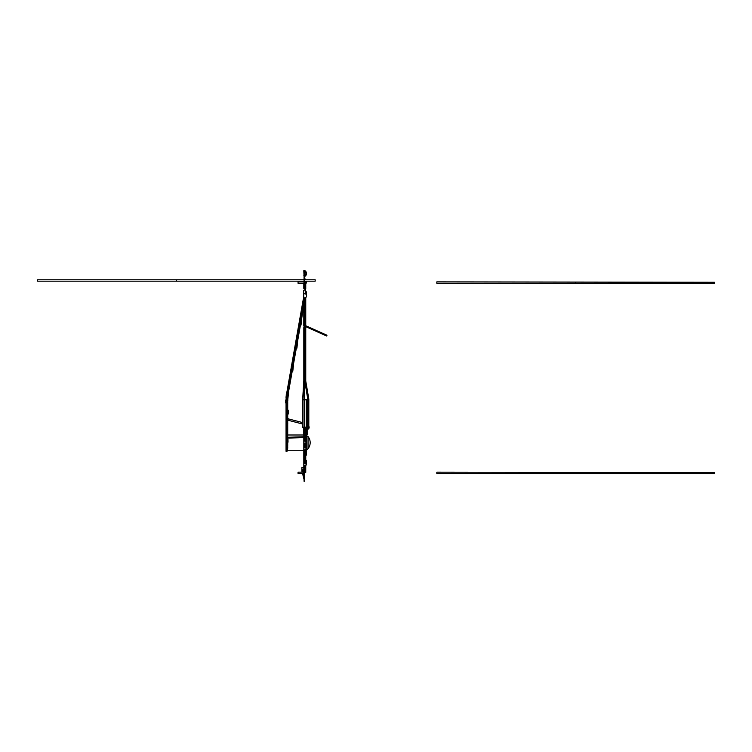 <?xml version="1.0" encoding="UTF-8"?>
<svg xmlns="http://www.w3.org/2000/svg" width="752" height="752" viewBox="0 0 752 752"><rect width="100%" height="100%" fill="white"/><g stroke="black" fill="none" stroke-linecap="round" stroke-linejoin="round"><path stroke-width="1.13" d="M287.988 418.808L287.988 418.46A1.109 0.79 180 0 0 287.123 417.774L287.123 419.343L286.051 419.343L286.051 420.716L287.123 420.716A0.837 0.592 180 0 0 287.123 419.343M287.602 420.321A0.837 0.592 180 0 0 287.602 419.738L286.324 419.635L286.465 420.518L287.602 420.321M287.123 417.774L286.051 417.774L286.051 419.343M286.691 414.568L286.691 411.626A1.109 0.79 0 0 1 287.396 411.795A2.359 1.673 0 0 1 288.27 413.092A2.359 1.673 0 0 1 287.396 414.39A1.109 0.79 0 0 1 286.691 414.568L286.691 412.604A1.109 0.79 0 0 0 287.396 412.434L287.396 414.39M287.819 412.115A2.359 1.673 0 0 1 287.396 412.434L287.396 411.795M286.465 414.568L286.691 412.604M286.051 411.429L286.691 411.429A1.391 0.978 0 0 1 287.565 411.645A2.641 1.871 0 0 1 288.542 413.092A2.641 1.871 0 0 1 287.565 414.549A1.391 0.978 0 0 1 286.691 414.766L286.051 414.766L286.051 402.922M286.691 411.429L286.691 409.464A1.391 0.978 0 0 1 287.565 409.68A2.641 1.871 0 0 1 288.542 411.137L288.542 413.092M286.691 409.464L286.051 409.464M286.051 399.246L303.808 297.914M286.174 398.071L286.051 396.877L286.051 398.062M286.051 396.887L303.225 299.55L303.216 300.753L303.808 300.828L303.216 300.753L303.808 296.711M286.23 394.706L286.23 395.909M291.315 366.262L291.306 367.465L291.315 366.262M299.719 324.789L300.753 325.061L299.7 325.127M301.759 317.739L303.808 304.917M300.311 317.034L301.627 317.147L301.026 325.09L299.258 325.137L300.311 317.034L299.258 325.137M300.791 324.902L299.493 324.676M295.602 347.856L296.636 348.12L295.602 347.856M297.642 340.797L300.18 325.249M296.194 340.101L297.51 340.214L296.908 348.148L295.141 348.195L296.194 340.101L295.141 348.195M296.673 347.96L295.376 347.734M291.485 370.915L292.519 371.187L291.466 371.253M293.524 363.855L296.062 348.308M292.077 363.16L293.393 363.272L292.791 371.215L291.024 371.262L292.077 363.16L291.024 371.262M292.556 371.018L291.259 370.792M288.524 392.13L287.809 399.331L288.627 391.689M287.33 400.713L286.484 400.731L287.33 400.713M286.418 400.713L286.982 401.023L286.897 402.687L286.268 402.931L287.734 402.17L286.775 400.731M286.963 399.209L287.79 391.548L287.067 391.454L286.23 399.312L287.508 399.321L286.954 399.321L286.954 400.703L287.809 400.722L286.503 400.731M286.606 394.048L286.042 399.34L286.211 400.703L286.954 400.703M286.042 399.34L285.544 402.893L286.775 402.95L286.775 409.464M287.508 399.321L287.555 400.713M287.79 391.548L288.383 391.566M286.775 438.877L286.775 424.128L286.051 424.128L286.775 424.128A0.837 0.592 0 0 0 287.715 423.348L287.715 420.537M286.775 442.608L286.775 447.083A0.837 0.592 0 0 0 287.396 446.885A0.837 0.592 0 0 1 286.775 447.083L286.051 447.083L286.051 450.627L286.775 450.627L286.775 447.083L286.051 447.083L286.051 414.766M287.396 448.709L287.396 446.885A1.25 0.884 0 0 0 287.715 446.303L287.715 442.43M286.775 420.716L286.775 424.128A0.837 0.592 0 0 0 287.715 423.348L287.715 439.055M286.051 441.236L286.051 442.608L287.123 442.608A0.837 0.592 180 0 0 287.123 441.236L286.051 441.236L286.051 438.877L287.123 438.877L287.123 441.236M287.602 442.214A0.837 0.592 180 0 0 287.602 441.621L287.123 441.433L287.123 442.411L287.602 441.621M287.123 442.411L286.324 442.317L286.324 441.527L287.123 441.433M287.988 441.922L287.988 439.572A1.109 0.79 180 0 0 287.123 438.877M286.427 400.995L286.409 402.649M285.835 402.499L286.051 400.976L286.766 401.201L286.324 402.517M286.38 400.713L285.647 400.675M287.396 442.571L287.396 446.885A1.25 0.884 0 0 0 287.715 446.303L287.396 449.367M287.396 450.354L286.775 451.115A0.837 0.818 0 0 0 287.715 450.025A1.25 1.231 0 0 1 287.396 450.843L287.396 450.354M304.005 437.448L304.005 440.916L304.645 440.916A1.391 0.573 0 0 1 305.519 441.039A2.641 1.09 0 0 1 306.496 441.885A2.641 1.09 0 0 1 306.271 442.336M306.496 441.885L306.496 436.837A2.641 1.09 180 0 0 305.754 436.075L305.754 430.163A1.25 1.137 180 0 1 304.814 431.169L303.808 431.169L303.808 427.474M306.29 442.026A2.641 1.09 180 0 0 306.308 441.894A2.641 1.09 180 0 0 305.331 441.048A1.391 0.573 180 0 0 304.457 440.916L304.457 441.17A1.391 0.573 180 0 1 305.331 441.302A2.641 1.09 180 0 1 306.308 442.148A2.641 1.09 180 0 1 305.331 442.994A1.391 0.573 180 0 1 304.457 443.125L303.808 443.125L303.808 441.17L304.457 441.17M303.808 441.17L304.457 440.916M305.754 455.524A2.359 1.927 180 0 0 305.754 453.71M306.308 452.14A2.641 2.153 0 0 0 306.308 452.065L306.308 452.215A2.641 2.153 180 0 0 306.308 452.065A2.641 2.153 0 0 1 306.308 452.215L306.308 454.622A2.641 2.153 180 0 0 305.754 453.296M305.754 455.938A2.641 2.153 180 0 0 306.308 454.622M305.331 460.13L305.331 463.617A2.641 1.09 0 0 1 306.308 464.463A2.641 1.09 180 0 0 305.331 463.617A1.391 0.573 180 0 0 304.457 463.495A1.391 0.573 0 0 1 305.331 463.617L305.331 463.871A1.391 0.573 180 0 0 304.457 463.749L303.808 463.749L304.457 463.495L303.808 463.495L303.808 460.252L303.808 463.495M305.566 459.914A2.641 1.09 0 0 1 306.308 460.675L306.308 464.717A2.641 1.09 180 0 0 305.331 463.871M303.808 463.749L303.808 465.695L304.457 465.695A1.391 0.573 180 0 0 305.331 465.563A2.641 1.09 180 0 0 306.308 464.717M304.908 282.978A1.109 1.072 0 0 0 305.152 282.837A2.359 2.284 0 0 0 306.026 281.163M305.632 279.782A2.359 2.284 0 0 0 305.152 279.274A1.109 1.072 0 0 0 304.682 279.058M305.942 281.671A2.359 2.284 0 0 0 305.735 281.163M305.961 279.782A2.641 2.557 0 0 0 305.331 279.067A1.391 1.344 0 0 0 304.682 278.785M304.062 278.766L303.808 279.782M303.808 281.163L303.808 281.868M304.062 281.868L298.065 281.868L298.065 283.25L303.808 283.25L303.808 284.641M305.331 283.053L305.331 283.043A1.391 1.344 0 0 0 305.331 283.043A2.641 2.557 0 0 0 306.308 281.163L306.308 282.282A2.641 2.557 180 0 1 305.754 283.852A2.641 2.557 0 0 0 306.308 282.282L306.308 282.348A2.641 2.557 180 0 1 305.754 283.918M305.152 271.199A2.359 2.284 0 0 1 305.152 274.762A1.109 1.072 0 0 1 304.457 274.997L304.457 270.964A1.109 1.072 0 0 1 305.152 271.199L305.152 272.224A1.109 1.072 0 0 0 304.457 271.989L304.457 270.964M305.97 273.493A2.359 2.284 0 0 0 305.152 272.224M303.808 275.27L304.457 275.27A1.391 1.344 0 0 0 305.331 274.969A2.641 2.557 0 0 0 305.331 270.993A1.391 1.344 0 0 0 304.457 270.692L303.808 270.692L304.062 276.36M305.331 274.969L305.331 275.993A2.641 2.557 0 0 0 306.308 274.01A2.641 2.557 180 0 1 305.331 275.993A1.391 1.344 180 0 1 304.682 276.275A1.391 1.344 0 0 0 305.331 275.993L305.331 276.059A1.391 1.344 180 0 1 304.682 276.341M306.308 272.985L306.308 274.076A2.641 2.557 180 0 1 305.331 276.059M303.808 440.916L303.808 437.448L305.603 436.809L303.808 436.639L303.808 443.586L305.603 443.417L305.547 442.919M304.889 443.473L304.09 443.417M304.682 326.011A0.837 0.592 0 0 1 304.682 327.552M304.062 325.992L304.062 327.571M304.062 327.27L304.062 326.293M304.682 326.208L304.927 326.321A0.968 0.686 0 0 1 304.927 327.242L304.682 327.355M303.808 316.301L303.789 325.992M305.209 324.291A1.25 0.884 0 0 1 305.453 324.817L305.453 325.766M303.808 463.373L303.808 472.764L305.754 472.369L303.808 471.965M305.368 472.538L304.889 472.077L304.889 472.651L305.368 472.19M304.889 472.651L304.09 472.594L304.889 472.077M303.808 453.954L303.808 456.746L304.889 456.746A0.837 0.78 180 0 0 305.754 455.834L305.434 453.522M305.754 455.834A1.109 1.043 180 0 0 304.889 454.932L303.808 454.932L303.808 453.606L305.603 452.977L303.808 452.807L303.808 453.606M305.368 455.449A0.555 0.517 180 0 0 304.889 455.186L304.889 456.492A0.555 0.517 180 0 0 305.368 455.449L305.368 456.229M304.889 456.492L304.09 456.361L304.09 455.317L304.09 456.361M304.889 455.186L304.09 455.317M303.808 287.706L303.808 282.978L305.434 283.1A1.25 0.545 0 0 1 305.754 283.466L305.754 289.012A1.25 0.545 0 0 0 305.434 288.646L305.434 289.379M303.808 456.821L303.808 461.531M304.889 436.752L304.09 436.809L304.231 437.326L305.368 436.874L304.889 437.326M303.808 429.477L303.808 436.639M305.603 432.212L305.434 430.924M303.808 450.739L303.808 452.807L303.808 450.739L305.754 450.335L303.808 449.94L303.808 450.739M304.889 452.92L304.09 452.977L304.231 453.494L305.368 453.033L304.889 453.494M303.808 447.412L303.808 449.94L303.808 447.863L304.457 447.863A1.391 0.573 180 0 1 305.331 447.995A2.641 1.09 180 0 1 306.308 448.841A2.641 1.09 180 0 1 305.331 449.687A1.391 0.573 180 0 1 304.457 449.818L303.808 449.818M304.889 450.053L304.09 450.11L304.231 450.627L305.368 450.166L304.889 450.627M326.885 335.768L326.913 335.185L326.885 335.768M303.808 442.016L303.808 463.627L303.808 460.252L304.889 460.252A0.837 0.78 180 0 0 305.754 459.34L305.434 456.549M305.754 459.34A1.109 1.043 180 0 0 304.889 458.429L303.808 458.429L303.808 456.746M304.889 458.692L304.09 458.823L304.09 459.857L304.889 459.989A0.555 0.517 180 0 0 305.368 458.946A0.555 0.517 180 0 0 304.889 458.692L304.889 459.989M304.09 459.857L304.09 458.823M306.59 295.752A2.876 2.435 180 0 0 305.359 293.684L303.705 293.835L305.359 293.684L303.705 293.684L303.705 290.178L305.359 290.178L305.359 293.684A2.876 2.435 180 0 1 306.59 295.677L306.59 295.827A2.876 2.435 180 0 0 305.359 293.835M303.705 293.835L303.705 297.82L305.359 297.82A2.876 2.435 180 0 0 306.59 295.827M305.359 290.178L306.478 292.161L306.59 295.677M304.814 290.178L304.814 288.524L305.434 288.646L305.434 283.1M304.814 282.978L304.814 288.524L303.808 288.524L305.434 288.646L305.434 290.253M304.814 297.82L304.814 316.254L305.754 314.768L305.754 297.538L305.754 324.046L303.808 323.774L304.062 324.319M304.814 323.774L304.682 316.254M304.062 316.254L303.808 323.774M303.808 297.82L303.808 316.254M305.331 443.53L305.331 447.741A2.641 1.09 0 0 1 306.308 448.587A2.641 1.09 180 0 0 305.331 447.741A1.391 0.573 180 0 0 304.457 447.609A1.391 0.573 0 0 1 305.331 447.741L305.331 447.995M306.29 448.718A2.641 1.09 180 0 0 306.308 448.587L306.308 443.53A2.641 1.09 180 0 0 305.754 442.862L305.754 443.182M303.808 443.586L303.808 447.609L304.457 447.609L303.808 447.863M303.808 464.83L303.808 470.592M302.699 398.955L303.808 380.691L303.808 327.571M304.682 429.401L304.814 429.401A0.555 0.508 180 0 1 305.227 430.755A0.555 0.508 180 0 1 304.814 430.924L304.09 430.793M304.814 427.474L304.814 429.148A0.837 0.761 180 0 1 305.754 430.163M304.814 324.244L305.481 324.046L304.814 323.839M304.682 324.319L305.754 324.046L305.754 325.776M287.715 438.303L287.715 437.636M286.775 451.313L286.051 451.313L286.775 451.115A0.837 0.818 0 0 0 287.396 450.843L286.775 451.313L286.051 450.627M287.396 446.397L287.396 447.75M287.715 447.976L287.715 447.102M303.808 450.232L303.808 450.927M303.808 435.173L303.535 427.474M303.808 441.65L303.808 443.483M305.754 450.645L306.59 451.51L306.59 443.285L305.998 441.875M306.59 451.51L305.754 452.375M305.754 450.824L306.308 451.51L305.754 452.196M304.062 279.782L176.382 279.782L176.382 281.163L37.6 281.163L37.6 279.782L176.382 279.782L176.382 281.163L304.062 281.163M304.682 279.782L315.163 279.782L315.163 281.163L304.682 281.163M714.4 472.576L714.4 473.553L575.618 473.553L575.618 472.576L575.618 473.553L436.837 473.553L436.837 472.162L714.4 472.576M303.808 472.162L298.065 472.162L298.065 473.553L304.071 473.553M304.682 282.978L304.682 276.172L304.09 276.172L304.09 282.978L304.062 276.172L304.062 282.978M304.062 321.649L304.062 311.206M304.09 321.649L304.09 311.206L304.09 321.649M304.062 431.169L304.09 323.774L304.09 384.751L304.682 384.751L304.682 323.774M304.062 394.18L304.062 323.774M304.682 430.924L304.682 395.223L304.062 395.223M304.682 321.649L304.682 311.206M304.682 394.18L304.09 394.114L304.682 394.18L304.682 395.223M304.062 393.522L304.062 384.751L304.682 384.751L304.682 393.587L304.09 393.587L304.682 393.522M304.682 394.114L304.682 393.587M304.682 473.487L304.071 473.892L304.682 473.487L304.09 472.764L304.682 473.149M714.4 282.273L714.4 283.25L575.618 283.25L575.618 282.273L575.618 283.25L436.837 283.25L436.837 281.868L714.4 282.273M306.318 427.474L306.318 434.101L305.754 434.148L306.318 434.101A3.384 0.583 0 0 0 307.7 433.631L307.7 427.38L307.709 429.289L308.536 428.913A2.359 2.359 0 0 0 309.138 427.343L308.536 428.913M307.154 427.446L307.154 429.289M307.7 433.631A3.384 0.583 0 0 0 307.418 433.396A3.384 0.583 0 0 1 307.7 433.631A3.384 0.583 0 0 1 306.318 434.101L306.318 434.374A3.384 0.583 0 0 0 307.7 433.904L307.7 433.631M305.754 434.421L306.318 434.374M305.434 326.904L305.434 381.358L304.682 381.452L305.754 381.076L305.754 378.707L304.814 376.846L304.814 327.524M302.708 399.585L304.062 376.846M304.682 376.846L304.814 381.452L307.831 399.472M308.442 399.321L305.754 381.048L308.809 399.058A3.384 0.583 0 0 1 307.427 399.528L307.427 399.801A3.384 0.583 0 0 0 308.809 399.331L308.809 399.058M307.427 399.528L304.682 399.857L306.252 399.857L306.252 427.202L306.252 399.857L307.427 399.801L307.427 427.145L304.682 427.202L307.427 427.145A3.384 0.583 0 0 0 308.809 426.675L308.809 426.675A3.384 0.583 0 0 0 308.527 426.44M304.062 399.585L302.699 399.585L304.062 399.857L302.699 399.857L302.699 427.474L304.062 427.474M304.062 427.202L302.699 427.202L304.062 427.202M308.809 426.948L308.809 399.331A3.384 0.583 0 0 1 307.427 399.801L306.44 399.857L306.44 427.474L307.427 427.418A3.384 0.583 0 0 0 308.809 426.948L308.809 426.675A3.384 0.583 0 0 1 307.427 427.145L307.427 427.418M306.44 427.474L304.682 427.474M302.699 426.149L302.699 427.202M306.44 399.585L304.682 399.585M302.727 398.532L302.699 399.585M306.252 399.857L306.252 401.587M304.062 480.989L304.062 480.453L304.682 480.453L304.682 481.28L304.062 481.28L304.682 480.989M302.125 471.814L302.783 470.16L301.919 470.16L301.919 471.288L301.919 469.868L303.808 469.84L301.919 469.84L301.919 467.5L303.808 467.5M302.069 471.57L302.219 472.162M302.567 473.553L304.062 479.466M302.765 469.868L302.031 470.16M302.783 471.203L303.028 472.162M303.376 473.553L304.062 476.27M302.069 471.278L302.295 472.162M302.642 473.553L304.062 479.174M304.682 473.892L304.682 480.453M304.062 480.453L304.062 473.553M304.682 481.28L304.062 481.28M303.075 471.814L303.808 471.814M304.767 472.764L304.682 475.142M301.919 469.868L303.808 469.868M287.847 418.065L287.847 419.635M286.465 419.541L286.465 420.518M287.602 420.133L287.123 420.518M287.565 409.68L287.565 411.645M288.345 391.566L291.945 371.366M287.743 391.538L291.362 371.3M291.973 370.886L295.48 348.242M296.091 347.819L299.597 325.174M300.208 324.761L303.808 301.552M287.396 438.914L287.396 420.688M287.396 417.802L287.396 414.634M287.396 409.596L287.396 402.724M286.775 417.774L286.775 414.766M286.775 412.604L286.775 411.626M286.775 402.405L286.775 401.211M287.847 439.177L287.847 441.527M286.465 441.433L286.465 442.411M286.897 402.687L287.414 402.705M305.519 437.326L305.519 441.039M304.645 440.916L304.645 437.448M304.457 463.749L304.457 460.252M305.152 279.782L305.152 279.274M304.231 271.989L304.231 270.964M304.457 276.172L304.457 275.27M305.133 324.3L305.133 326.189M304.927 326.321L304.927 327.242M305.603 472.134L305.603 465.46M304.889 465.667L304.889 471.965M304.231 472.077L304.231 472.651M305.603 454.199L305.603 455.317M304.889 453.954L304.889 454.932M304.231 455.186L304.231 456.492M304.889 431.582L304.889 436.639M305.603 431.761L305.603 436.809M304.231 436.752L304.231 437.326M304.889 450.739L304.889 452.807M305.603 450.448L305.603 452.977M304.231 452.92L304.231 453.494M305.603 449.583L305.603 450.11M304.231 450.053L304.231 450.627M305.603 457.066L305.603 458.823M304.889 456.821L304.889 458.429M304.231 458.692L304.231 459.989M305.368 458.946L305.368 459.726M305.434 323.839L305.434 297.773M304.457 447.863L304.457 443.586M305.227 430.755L305.227 429.571M304.814 429.401L304.814 430.924M304.814 450.053L304.814 450.627M304.814 450.739L304.814 452.807M304.814 452.92L304.814 453.494M304.814 453.606L304.814 454.932M304.814 455.186L304.814 456.492M304.814 456.746L304.814 458.429M304.814 458.692L304.814 459.989M304.814 460.252L304.814 463.514M308.038 436.564L308.038 448.7A9.71 9.71 0 0 0 308.038 436.564L305.754 435.117M305.998 449.348L305.998 450.739M305.801 452.178L305.801 450.843M305.434 429.401L305.434 427.474M287.847 418.761L302.699 422.596M287.96 420.227L302.699 424.025M288.599 391.51L292.19 371.375M293.647 363.254L296.307 348.317M297.764 340.186L300.424 325.259M301.881 317.128L303.808 306.299M301.026 325.09L301.872 317.288M296.908 348.148L297.754 340.355M292.791 371.215L293.637 363.413M287.809 400.722L287.809 399.331M287.715 417.952L287.715 414.455M287.715 409.774L287.715 402.235M287.715 401.54L287.715 400.722M305.754 465.385L305.754 472.369M305.754 431.986L305.754 437.044M305.754 450.674L305.754 453.202M305.754 460.008L305.754 450.335M305.65 325.719L326.913 335.185M305.397 326.518L326.575 335.947M305.754 378.707L305.754 326.678M287.715 437.279L303.808 436.752M287.715 438.115L303.808 437.579M287.396 451.031L287.715 448.023M306.59 449.856L308.038 448.7M303.808 435.004L287.715 435.004M303.808 450.269L287.715 450.269M309.138 427.343A2.359 2.359 0 0 0 308.809 426.14M305.754 427.474L305.754 434.449M302.934 470.009L302.934 471.269M304.062 475.743L303.507 473.553M303.159 472.162L302.924 471.222"/></g></svg>
